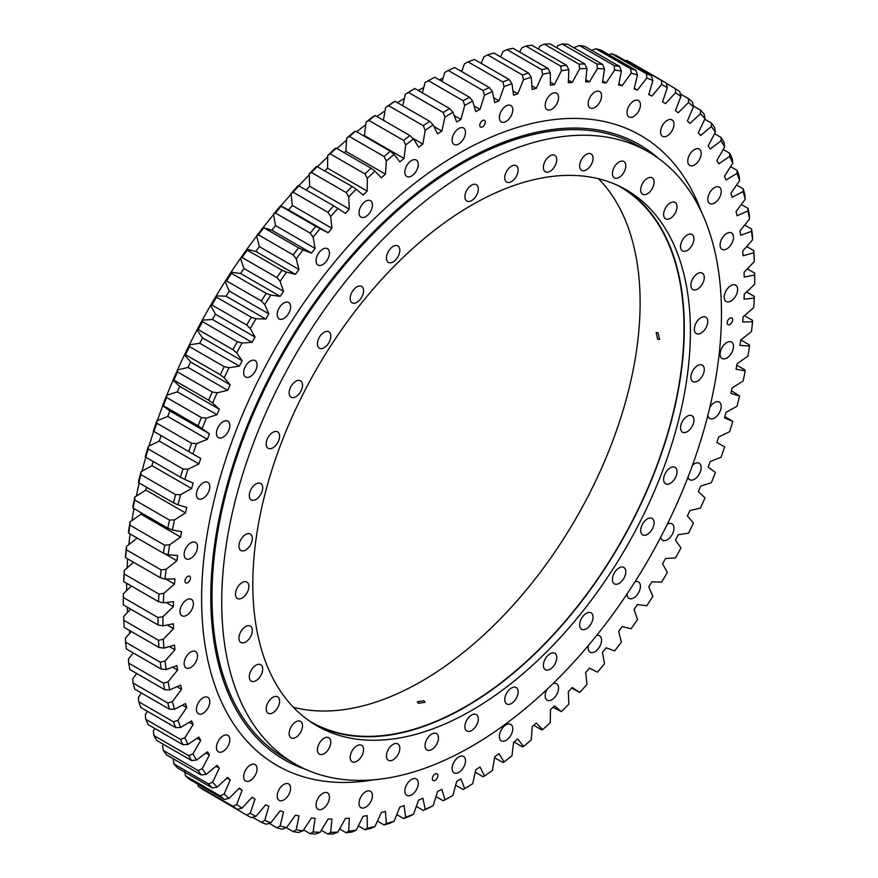 <?xml version="1.0" encoding="UTF-8"?>
<svg xmlns="http://www.w3.org/2000/svg" width="878" height="878" viewBox="0 0 878 878"><rect width="100%" height="100%" fill="white"/><g stroke="black" fill="none" stroke-linecap="round" stroke-linejoin="round"><path stroke-width="1.32" d="M482.527 126.893A3.874 2.239 120 0 0 485.062 123.469A3.874 2.239 120 0 0 484.458 120.363A3.874 2.239 120 0 0 482.527 120.549A3.874 2.239 120 0 0 479.992 123.974A3.874 2.239 120 0 0 480.584 127.08A3.874 2.239 120 0 0 482.527 126.893M729.892 324.476A3.874 2.239 120 0 0 732.428 321.063A3.874 2.239 120 0 0 731.835 317.957A3.874 2.239 120 0 0 729.892 318.143A3.874 2.239 120 0 0 727.357 321.567A3.874 2.239 120 0 0 727.95 324.673A3.874 2.239 120 0 0 729.892 324.476M435.093 780.322A3.874 2.239 120 0 0 437.628 776.898A3.874 2.239 120 0 0 437.024 773.792A3.874 2.239 120 0 0 435.093 773.979A3.874 2.239 120 0 0 432.558 777.403A3.874 2.239 120 0 0 433.15 780.509A3.874 2.239 120 0 0 435.093 780.322M187.727 582.729A3.874 2.239 120 0 0 190.263 579.304A3.874 2.239 120 0 0 189.659 576.198A3.874 2.239 120 0 0 187.727 576.396A3.874 2.239 120 0 0 185.192 579.809A3.874 2.239 120 0 0 185.785 582.915A3.874 2.239 120 0 0 187.727 582.729M454.222 115.633L460.95 119.507A403.792 233.131 120 0 0 458.81 120.736A403.792 233.131 120 0 0 456.67 121.976L452.916 112.241A418.444 241.593 120 0 0 444.926 117.158L443.203 112.483A421.901 243.579 -60 0 1 449.602 108.543L414.855 88.491A421.901 243.579 120 0 0 408.468 92.431L443.203 112.483M129.768 633.214A401.641 231.891 -60 0 1 129.384 630.371M127.573 612.361A401.641 231.891 -60 0 1 127.233 607.148M126.673 590.565A401.641 231.891 -60 0 1 126.673 583.288M127.101 567.945A401.641 231.891 -60 0 1 127.639 558.858M128.857 544.579A401.641 231.891 -60 0 1 130.076 533.934M131.941 520.588A401.641 231.891 -60 0 1 133.939 508.625M136.353 496.07A401.641 231.891 -60 0 1 139.196 483.01M142.06 471.157A401.641 231.891 -60 0 1 145.792 457.208M149.073 445.969A401.641 231.891 -60 0 1 153.705 431.317M157.349 420.617A401.641 231.891 -60 0 1 162.77 405.713M166.842 395.232A401.641 231.891 -60 0 1 173.054 380.196M177.521 369.967A401.641 231.891 -60 0 1 256.65 236.028M263.488 227.139A401.641 231.891 -60 0 1 273.552 214.605M280.795 205.968A401.641 231.891 -60 0 1 291.09 194.214M298.849 185.741A401.641 231.891 -60 0 1 309.177 174.941M317.627 166.513A401.641 231.891 -60 0 1 327.703 156.899M336.932 148.514A401.641 231.891 -60 0 1 346.58 140.151M356.709 131.821A401.641 231.891 -60 0 1 365.72 124.775M376.892 116.522A401.641 231.891 -60 0 1 385.036 110.837M397.416 102.704A401.641 231.891 -60 0 1 404.418 98.38M411.552 176.017A9.482 5.477 120 0 0 417.752 167.654A9.482 5.477 120 0 0 416.293 160.059A9.482 5.477 120 0 0 411.552 160.531A9.482 5.477 120 0 0 405.362 168.883A9.482 5.477 120 0 0 406.81 176.478A9.482 5.477 120 0 0 411.552 176.017M365.742 216.647A9.482 5.477 120 0 0 371.932 208.284A9.482 5.477 120 0 0 370.472 200.689A9.482 5.477 120 0 0 365.742 201.161A9.482 5.477 120 0 0 359.541 209.513A9.482 5.477 120 0 0 361.001 217.107A9.482 5.477 120 0 0 365.742 216.647M322.753 264.607A9.482 5.477 120 0 0 328.943 256.255A9.482 5.477 120 0 0 327.483 248.661A9.482 5.477 120 0 0 322.753 249.132A9.482 5.477 120 0 0 316.552 257.484A9.482 5.477 120 0 0 318.012 265.079A9.482 5.477 120 0 0 322.753 264.607M283.89 318.462A9.482 5.477 120 0 0 290.091 310.099A9.482 5.477 120 0 0 288.632 302.504A9.482 5.477 120 0 0 283.89 302.976A9.482 5.477 120 0 0 277.7 311.328A9.482 5.477 120 0 0 279.149 318.923A9.482 5.477 120 0 0 283.89 318.462M250.351 376.552A9.482 5.477 120 0 0 256.541 368.2A9.482 5.477 120 0 0 255.092 360.606A9.482 5.477 120 0 0 250.351 361.067A9.482 5.477 120 0 0 244.161 369.429A9.482 5.477 120 0 0 245.61 377.024A9.482 5.477 120 0 0 250.351 376.552M223.144 437.123A9.482 5.477 120 0 0 229.334 428.771A9.482 5.477 120 0 0 227.885 421.177A9.482 5.477 120 0 0 223.144 421.649A9.482 5.477 120 0 0 216.954 430A9.482 5.477 120 0 0 218.402 437.595A9.482 5.477 120 0 0 223.144 437.123M203.103 498.342A9.482 5.477 120 0 0 209.293 489.99A9.482 5.477 120 0 0 207.834 482.384A9.482 5.477 120 0 0 203.103 482.856A9.482 5.477 120 0 0 196.902 491.208A9.482 5.477 120 0 0 198.362 498.814A9.482 5.477 120 0 0 203.103 498.342M190.822 558.331A9.482 5.477 120 0 0 197.012 549.979A9.482 5.477 120 0 0 195.564 542.385A9.482 5.477 120 0 0 190.822 542.845A9.482 5.477 120 0 0 184.632 551.208A9.482 5.477 120 0 0 186.081 558.803A9.482 5.477 120 0 0 190.822 558.331M186.685 615.28A9.482 5.477 120 0 0 192.886 606.928A9.482 5.477 120 0 0 191.426 599.334A9.482 5.477 120 0 0 186.685 599.806A9.482 5.477 120 0 0 180.495 608.158A9.482 5.477 120 0 0 181.944 615.752A9.482 5.477 120 0 0 186.685 615.28M190.822 667.456A9.482 5.477 120 0 0 197.012 659.104A9.482 5.477 120 0 0 195.564 651.509A9.482 5.477 120 0 0 190.822 651.981A9.482 5.477 120 0 0 184.632 660.333A9.482 5.477 120 0 0 186.081 667.928A9.482 5.477 120 0 0 190.822 667.456M203.103 713.276A9.482 5.477 120 0 0 209.293 704.924A9.482 5.477 120 0 0 207.834 697.33A9.482 5.477 120 0 0 203.103 697.79A9.482 5.477 120 0 0 196.902 706.153A9.482 5.477 120 0 0 198.362 713.748A9.482 5.477 120 0 0 203.103 713.276M223.144 751.348A9.482 5.477 120 0 0 229.334 742.986A9.482 5.477 120 0 0 227.885 735.391A9.482 5.477 120 0 0 223.144 735.863A9.482 5.477 120 0 0 216.954 744.215A9.482 5.477 120 0 0 218.402 751.809A9.482 5.477 120 0 0 223.144 751.348M250.351 780.498A9.482 5.477 120 0 0 256.541 772.146A9.482 5.477 120 0 0 255.092 764.551A9.482 5.477 120 0 0 250.351 765.023A9.482 5.477 120 0 0 244.161 773.375A9.482 5.477 120 0 0 245.61 780.97A9.482 5.477 120 0 0 250.351 780.498M283.89 799.869A9.482 5.477 120 0 0 290.091 791.517A9.482 5.477 120 0 0 288.632 783.911A9.482 5.477 120 0 0 283.89 784.383A9.482 5.477 120 0 0 277.7 792.735A9.482 5.477 120 0 0 279.149 800.341A9.482 5.477 120 0 0 283.89 799.869M322.753 808.847A9.482 5.477 120 0 0 328.943 800.495A9.482 5.477 120 0 0 327.483 792.9A9.482 5.477 120 0 0 322.753 793.372A9.482 5.477 120 0 0 316.552 801.724A9.482 5.477 120 0 0 318.012 809.318A9.482 5.477 120 0 0 322.753 808.847M365.742 807.178A9.482 5.477 120 0 0 371.932 798.826A9.482 5.477 120 0 0 370.472 791.232A9.482 5.477 120 0 0 365.742 791.693A9.482 5.477 120 0 0 359.541 800.056A9.482 5.477 120 0 0 361.001 807.65A9.482 5.477 120 0 0 365.742 807.178M411.552 794.897A9.482 5.477 120 0 0 417.752 786.545A9.482 5.477 120 0 0 416.293 778.951A9.482 5.477 120 0 0 411.552 779.423A9.482 5.477 120 0 0 405.362 787.775A9.482 5.477 120 0 0 406.81 795.369A9.482 5.477 120 0 0 411.552 794.897M458.81 772.399A9.482 5.477 120 0 0 465 764.036A9.482 5.477 120 0 0 463.551 756.441A9.482 5.477 120 0 0 458.81 756.913A9.482 5.477 120 0 0 452.609 765.265A9.482 5.477 120 0 0 454.069 772.86A9.482 5.477 120 0 0 458.81 772.399M506.057 740.341A9.482 5.477 120 0 0 512.258 731.989A9.482 5.477 120 0 0 510.798 724.383A9.482 5.477 120 0 0 506.057 724.855A9.482 5.477 120 0 0 499.867 733.207A9.482 5.477 120 0 0 501.316 740.812A9.482 5.477 120 0 0 506.057 740.341M547.115 689.274A9.482 5.477 120 0 0 547.137 700.183A9.482 5.477 120 0 0 551.878 699.711A9.482 5.477 120 0 0 558.068 691.359A9.482 5.477 120 0 0 556.619 683.764A9.482 5.477 120 0 0 552.888 683.732M588.469 645.385A9.482 5.477 120 0 0 590.126 652.211A9.482 5.477 120 0 0 594.867 651.739A9.482 5.477 120 0 0 601.057 643.387A9.482 5.477 120 0 0 599.608 635.793A9.482 5.477 120 0 0 596.568 635.529M627.013 594.033A9.482 5.477 120 0 0 628.977 598.368A9.482 5.477 120 0 0 633.718 597.896A9.482 5.477 120 0 0 639.919 589.544A9.482 5.477 120 0 0 638.46 581.938A9.482 5.477 120 0 0 634.97 581.829M660.673 537.303A9.482 5.477 120 0 0 662.517 540.266A9.482 5.477 120 0 0 667.258 539.805A9.482 5.477 120 0 0 673.459 531.442A9.482 5.477 120 0 0 671.999 523.848A9.482 5.477 120 0 0 667.269 524.32M687.99 477.204A9.482 5.477 120 0 0 689.724 479.695A9.482 5.477 120 0 0 694.465 479.223A9.482 5.477 120 0 0 700.666 470.871A9.482 5.477 120 0 0 699.206 463.277A9.482 5.477 120 0 0 694.465 463.749A9.482 5.477 120 0 0 692.468 465.252M707.887 415.272A9.482 5.477 120 0 0 709.775 418.488A9.482 5.477 120 0 0 714.516 418.016A9.482 5.477 120 0 0 720.706 409.664A9.482 5.477 120 0 0 719.258 402.058A9.482 5.477 120 0 0 714.516 402.53A9.482 5.477 120 0 0 709.797 407.502M726.797 358.015A9.482 5.477 120 0 0 732.987 349.663A9.482 5.477 120 0 0 731.528 342.069A9.482 5.477 120 0 0 726.797 342.541A9.482 5.477 120 0 0 720.597 350.893A9.482 5.477 120 0 0 722.056 358.487A9.482 5.477 120 0 0 726.797 358.015M730.924 301.066A9.482 5.477 120 0 0 737.125 292.714A9.482 5.477 120 0 0 735.665 285.12A9.482 5.477 120 0 0 730.924 285.591A9.482 5.477 120 0 0 724.734 293.943A9.482 5.477 120 0 0 726.183 301.538A9.482 5.477 120 0 0 730.924 301.066M726.797 248.891A9.482 5.477 120 0 0 732.987 240.539A9.482 5.477 120 0 0 731.528 232.944A9.482 5.477 120 0 0 726.797 233.416A9.482 5.477 120 0 0 720.597 241.768A9.482 5.477 120 0 0 722.056 249.363A9.482 5.477 120 0 0 726.797 248.891M714.516 203.07A9.482 5.477 120 0 0 720.706 194.718A9.482 5.477 120 0 0 719.258 187.124A9.482 5.477 120 0 0 714.516 187.596A9.482 5.477 120 0 0 708.326 195.948A9.482 5.477 120 0 0 709.775 203.542A9.482 5.477 120 0 0 714.516 203.07M694.465 165.009A9.482 5.477 120 0 0 700.666 156.657A9.482 5.477 120 0 0 699.206 149.062A9.482 5.477 120 0 0 694.465 149.523A9.482 5.477 120 0 0 688.275 157.886A9.482 5.477 120 0 0 689.724 165.481A9.482 5.477 120 0 0 694.465 165.009M667.258 135.849A9.482 5.477 120 0 0 673.459 127.497A9.482 5.477 120 0 0 671.999 119.902A9.482 5.477 120 0 0 667.258 120.374A9.482 5.477 120 0 0 661.068 128.726A9.482 5.477 120 0 0 662.517 136.32A9.482 5.477 120 0 0 667.258 135.849M633.718 116.489A9.482 5.477 120 0 0 639.919 108.126A9.482 5.477 120 0 0 638.46 100.531A9.482 5.477 120 0 0 633.718 101.003A9.482 5.477 120 0 0 627.529 109.355A9.482 5.477 120 0 0 628.977 116.961A9.482 5.477 120 0 0 633.718 116.489M594.867 107.5A9.482 5.477 120 0 0 601.057 99.148A9.482 5.477 120 0 0 599.608 91.553A9.482 5.477 120 0 0 594.867 92.025A9.482 5.477 120 0 0 588.677 100.377A9.482 5.477 120 0 0 590.126 107.972A9.482 5.477 120 0 0 594.867 107.5M551.878 109.179A9.482 5.477 120 0 0 558.068 100.816A9.482 5.477 120 0 0 556.619 93.222A9.482 5.477 120 0 0 551.878 93.694A9.482 5.477 120 0 0 545.688 102.046A9.482 5.477 120 0 0 547.137 109.64A9.482 5.477 120 0 0 551.878 109.179M506.057 121.449A9.482 5.477 120 0 0 512.258 113.097A9.482 5.477 120 0 0 510.798 105.503A9.482 5.477 120 0 0 506.057 105.964A9.482 5.477 120 0 0 499.867 114.327A9.482 5.477 120 0 0 501.316 121.921A9.482 5.477 120 0 0 506.057 121.449M458.81 143.959A9.482 5.477 120 0 0 465 135.607A9.482 5.477 120 0 0 463.551 128.012A9.482 5.477 120 0 0 458.81 128.473A9.482 5.477 120 0 0 452.609 136.836A9.482 5.477 120 0 0 454.069 144.431A9.482 5.477 120 0 0 458.81 143.959M123.776 620.263L158.512 640.314A421.901 243.579 -60 0 0 158.94 647.437L124.204 627.386A421.901 243.579 120 0 1 123.776 620.263L123.721 616.367L130.668 609.134M123.326 597.501A421.901 243.579 120 0 0 123.304 601.21A421.901 243.579 120 0 0 123.326 604.887L158.062 624.949A421.901 243.579 -60 0 1 158.062 617.563L123.326 597.501L123.337 593.758L131.426 586.032M124.204 574.003A421.901 243.579 120 0 0 123.776 581.62L158.512 601.671A421.901 243.579 -60 0 1 158.94 594.055L124.204 574.003L124.259 570.415L133.588 562.293M126.41 549.847A421.901 243.579 120 0 0 125.554 557.662L160.301 577.713A421.901 243.579 -60 0 1 161.146 569.899L126.41 549.847L126.509 546.434L137.155 538.027M129.933 525.154A421.901 243.579 120 0 0 128.66 533.122L163.407 553.184A421.901 243.579 -60 0 1 164.68 545.205L129.933 525.154L130.054 521.927L140.952 514.179A403.792 233.131 -60 0 1 141.204 512.818M134.762 500.021A421.901 243.579 120 0 0 133.072 508.121L167.819 528.183A421.901 243.579 -60 0 1 169.509 520.083L134.762 500.021L134.905 496.992L145.858 490.056A403.792 233.131 -60 0 1 146.505 487.235M140.875 474.581A421.901 243.579 120 0 0 138.779 482.768L173.515 502.831A421.901 243.579 -60 0 1 175.611 494.643L140.875 474.581L141.018 471.749L151.982 465.647A403.792 233.131 -60 0 1 153.145 461.455M148.239 448.943A421.901 243.579 120 0 0 145.748 457.186L180.484 477.237A421.901 243.579 -60 0 1 182.975 468.995L148.239 448.943L148.371 446.298L159.302 441.074A403.792 233.131 -60 0 1 161.091 435.587M156.833 423.207A421.901 243.579 120 0 0 153.946 431.46L188.682 451.522A421.901 243.579 -60 0 1 191.569 443.258L156.833 423.207L156.932 420.781L167.775 416.435A403.792 233.131 -60 0 1 169.838 410.926L209.447 433.798L198.077 425.786A421.901 243.579 -60 0 1 201.336 417.555L166.601 397.493A421.901 243.579 120 0 0 163.341 405.735L198.077 425.786M177.499 371.932A421.901 243.579 120 0 0 173.888 380.108L208.624 400.159A421.901 243.579 -60 0 1 212.246 391.983L177.499 371.932L177.532 369.934L188.057 367.432A403.792 233.131 -60 0 1 190.603 361.988L230.212 384.86L224.142 377.814L220.279 374.752A421.901 243.579 -60 0 1 224.241 366.675L189.505 346.612A421.901 243.579 120 0 0 185.532 354.701L220.279 374.752M226.59 280.916A421.901 243.579 120 0 1 231.474 273.321L266.221 293.384A421.901 243.579 -60 0 0 261.326 300.967L226.59 280.916L225.119 281.706A418.444 241.593 -60 0 1 231.232 272.213L240.561 273.486A403.792 233.131 -60 0 1 243.919 268.481L283.539 291.353L280.093 281.322L276.844 277.558A421.901 243.579 -60 0 1 281.992 270.194L247.256 250.142A421.901 243.579 120 0 0 242.108 257.495L276.844 277.558M202.533 321.666A421.901 243.579 120 0 0 198.241 329.623L232.977 349.685A421.901 243.579 -60 0 1 237.269 341.729L202.533 321.666L202.445 320.119L212.465 319.493A403.792 233.131 -60 0 1 215.439 314.225L255.059 337.097L250.252 328.482L246.685 325.047A421.901 243.579 -60 0 1 251.284 317.254L216.548 297.203A421.901 243.579 120 0 0 211.949 304.995L246.685 325.047M263.817 227.753A421.901 243.579 120 0 0 258.417 234.843L293.153 254.905A421.901 243.579 -60 0 1 298.553 247.815L263.817 227.753L271.851 230.223A403.792 233.131 -60 0 1 275.527 225.58L315.136 248.452L313.117 237.17L310.197 233.12A421.901 243.579 -60 0 1 315.817 226.326L281.07 206.275A421.901 243.579 120 0 0 275.462 213.058L310.197 233.12M298.959 185.785A421.901 243.579 120 0 0 293.164 192.238L327.9 212.3A421.901 243.579 -60 0 1 333.706 205.836L298.279 185.532A418.444 241.593 -60 0 0 291.024 193.61L292.33 205.441L331.939 228.313L330.644 216.482L327.9 212.3M317.397 166.381A421.901 243.579 120 0 0 311.427 172.483L346.173 192.534A421.901 243.579 -60 0 1 352.144 186.432L316.585 166.337A418.444 241.593 -60 0 0 309.133 173.965L309.693 186.29L349.312 209.162L348.742 196.837L346.173 192.534M336.307 148.152A421.901 243.579 120 0 0 330.194 153.859L364.93 173.921A421.901 243.579 -60 0 1 371.043 168.203L336.307 148.152L335.352 148.305A418.444 241.593 -60 0 0 327.714 155.45L327.56 168.214L367.169 191.086L367.333 178.322L364.93 173.921M355.59 131.173A421.901 243.579 120 0 0 349.367 136.474L384.103 156.536A421.901 243.579 -60 0 1 390.326 151.225L355.59 131.173L354.492 131.524A418.444 241.593 -60 0 0 346.722 138.153L345.822 151.301L385.431 174.162L386.331 161.025L384.103 156.536M375.169 115.523A421.901 243.579 120 0 0 368.859 120.396L403.595 140.447A421.901 243.579 -60 0 1 409.905 135.574L375.169 115.523L373.929 116.061A418.444 241.593 -60 0 0 366.038 122.152L364.414 135.618L404.034 158.479L405.658 145.013L403.595 140.447M455.649 785.184L463.145 789.509L464.692 788.631A418.444 241.593 120 0 0 472.693 783.703L475.744 769.776A403.792 233.131 120 0 0 480.014 766.988L484.447 776.009A418.444 241.593 120 0 0 492.404 770.5L494.742 756.77A403.792 233.131 120 0 0 498.978 753.664L504.071 761.939A418.444 241.593 120 0 0 511.962 755.848L513.586 742.382A403.792 233.131 120 0 0 517.779 738.98L523.507 746.476A418.444 241.593 120 0 0 531.278 739.847L532.178 726.699A403.792 233.131 120 0 0 536.304 723.022L542.648 729.695A418.444 241.593 120 0 0 550.286 722.55L550.44 709.786A403.792 233.131 120 0 0 554.479 705.835L561.415 711.663A418.444 241.593 120 0 0 568.867 704.035L568.307 691.71A403.792 233.131 120 0 0 572.236 687.507L579.721 692.468A418.444 241.593 120 0 0 586.976 684.39L585.67 672.559A403.792 233.131 120 0 0 589.489 668.125L597.49 672.186A418.444 241.593 120 0 0 604.503 663.702L602.473 652.42A403.792 233.131 120 0 0 606.149 647.777L614.633 650.916A418.444 241.593 120 0 0 621.372 642.048L618.628 631.37A403.792 233.131 120 0 0 622.162 626.541L631.084 628.747A418.444 241.593 120 0 0 637.527 619.55L634.081 609.519A403.792 233.131 120 0 0 637.439 604.514L646.768 605.787A418.444 241.593 120 0 0 652.881 596.294L648.743 586.954A403.792 233.131 120 0 0 651.915 581.807L661.617 582.125A418.444 241.593 120 0 0 667.357 572.39L662.561 563.775A403.792 233.131 120 0 0 665.535 558.507L675.555 557.881A418.444 241.593 120 0 0 680.911 547.938L675.467 540.091A403.792 233.131 120 0 0 678.222 534.724L688.517 533.165A418.444 241.593 120 0 0 693.477 523.058L687.397 516.012A403.792 233.131 120 0 0 689.943 510.568L700.468 508.066A418.444 241.593 120 0 0 704.99 497.848L698.317 491.636A403.792 233.131 120 0 0 700.622 486.149L711.334 482.713A418.444 241.593 120 0 0 715.405 472.419L708.162 467.074A403.792 233.131 120 0 0 710.225 461.565L721.068 457.219A418.444 241.593 120 0 0 724.668 446.902L716.909 442.413M209.447 433.798A403.792 233.131 120 0 0 207.395 439.307L196.551 443.653A418.444 241.593 120 0 0 192.94 453.97L200.711 458.426A403.792 233.131 120 0 0 198.911 463.946L187.98 469.17A418.444 241.593 120 0 0 184.863 479.476L193.138 483.021A403.792 233.131 120 0 0 191.602 488.519L180.627 494.61A418.444 241.593 120 0 0 178.004 504.85L186.74 507.473A403.792 233.131 120 0 0 185.477 512.917L174.513 519.864A418.444 241.593 120 0 0 172.406 529.983L181.559 531.673A403.792 233.131 120 0 0 180.572 537.051L169.673 544.799A418.444 241.593 120 0 0 168.082 554.764L177.619 555.511A403.792 233.131 120 0 0 176.906 560.79L166.118 569.306A418.444 241.593 120 0 0 165.053 579.074L174.931 578.865A403.792 233.131 120 0 0 174.502 584.035L163.879 593.287A418.444 241.593 120 0 0 163.341 602.813L173.515 601.66A403.792 233.131 120 0 0 173.372 606.676L162.946 616.63A418.444 241.593 120 0 0 162.946 625.86L173.372 623.775A403.792 233.131 120 0 0 173.515 628.626L163.341 639.239A418.444 241.593 120 0 0 163.879 648.14L174.502 645.121A403.792 233.131 120 0 0 174.931 649.786L165.053 660.991A418.444 241.593 120 0 0 166.118 669.53L176.906 665.59A403.792 233.131 120 0 0 177.619 670.046L168.082 681.811A418.444 241.593 120 0 0 169.673 689.943L180.572 685.103A403.792 233.131 120 0 0 181.559 689.329L172.406 701.599A418.444 241.593 120 0 0 174.513 709.281L185.477 703.563A403.792 233.131 120 0 0 186.74 707.547L178.004 720.256A418.444 241.593 120 0 0 180.627 727.467L191.602 720.893A403.792 233.131 120 0 0 193.138 724.613L184.863 737.718A418.444 241.593 120 0 0 187.98 744.412L198.911 737.026A403.792 233.131 120 0 0 200.711 740.461L192.94 753.895A418.444 241.593 120 0 0 196.551 760.052L207.395 751.864A403.792 233.131 120 0 0 209.447 755.014L202.214 768.711A418.444 241.593 120 0 0 206.286 774.297L216.998 765.364A403.792 233.131 120 0 0 219.291 768.195L212.63 782.111A418.444 241.593 120 0 0 217.151 787.105L227.676 777.458A403.792 233.131 120 0 0 230.212 779.971L224.142 794.019A418.444 241.593 120 0 0 229.092 798.409L239.387 788.093A403.792 233.131 120 0 0 242.152 790.266L236.698 804.402A418.444 241.593 120 0 0 242.065 808.155L252.085 797.213A403.792 233.131 120 0 0 255.059 799.046L250.252 813.204A418.444 241.593 120 0 0 256.003 816.31L265.705 804.786A403.792 233.131 120 0 0 268.866 806.267L264.739 820.392A418.444 241.593 120 0 0 270.841 822.829L280.181 810.778A403.792 233.131 120 0 0 283.539 811.898L280.093 825.913A418.444 241.593 120 0 0 286.524 827.68L295.458 815.157A403.792 233.131 120 0 0 298.981 815.914L296.237 829.765A418.444 241.593 120 0 0 302.976 830.84L311.46 817.912A403.792 233.131 120 0 0 315.136 818.307L313.117 831.927A418.444 241.593 120 0 0 320.13 832.311L328.131 819.02A403.792 233.131 120 0 0 331.939 819.053L330.644 832.377A418.444 241.593 120 0 0 337.898 832.081L345.372 818.494A403.792 233.131 120 0 0 349.312 818.142L348.742 831.126A418.444 241.593 120 0 0 356.205 830.138L363.13 816.31A403.792 233.131 120 0 0 367.169 815.596L367.333 828.173A418.444 241.593 120 0 0 374.972 826.505L381.315 812.501A403.792 233.131 120 0 0 385.431 811.426L386.331 823.531A418.444 241.593 120 0 0 394.112 821.182L399.841 807.069A403.792 233.131 120 0 0 404.034 805.642L405.658 817.231A418.444 241.593 120 0 0 413.538 814.213L418.63 800.056A403.792 233.131 120 0 0 422.867 798.267L425.215 809.286A418.444 241.593 120 0 0 433.172 805.62L437.606 791.462A403.792 233.131 120 0 0 441.864 789.333L444.926 799.737A418.444 241.593 120 0 0 452.916 795.435L449.602 797.323A421.901 243.579 -60 0 1 443.203 800.769L435.993 796.609M433.172 805.62L429.693 807.53A421.901 243.579 -60 0 1 423.328 810.46L416.337 806.432M413.538 814.213L409.905 816.123A421.901 243.579 -60 0 1 403.595 818.537L396.779 814.608M394.112 821.182L390.326 823.092A421.901 243.579 -60 0 1 384.103 824.969L377.408 821.106M374.972 826.505L371.043 828.382A421.901 243.579 -60 0 1 364.93 829.721L358.323 825.902M356.205 830.138L352.144 831.971A421.901 243.579 -60 0 1 346.173 832.761L339.599 828.975M337.898 832.081L333.706 833.859A421.901 243.579 -60 0 1 327.9 834.1L321.337 830.314M320.13 832.311L315.817 834.023A421.901 243.579 -60 0 1 310.197 833.716L303.601 829.897M252.59 817.242L261.326 822.291A421.901 243.579 -60 0 0 266.221 824.244L270.841 822.829M269.14 823.345L276.844 827.8A421.901 243.579 -60 0 0 281.992 829.205L286.524 827.68M302.976 830.84L298.553 832.476A421.901 243.579 -60 0 1 293.153 831.609L286.415 827.713M198.241 786.26L232.977 806.322A421.901 243.579 -60 0 0 237.269 809.318L202.533 789.267A421.901 243.579 120 0 1 198.241 786.26L197.715 784.109M256.003 816.31L251.284 817.605A421.901 243.579 -60 0 1 246.685 815.124L211.828 794.623M185.532 775.856A421.901 243.579 120 0 0 189.505 779.368L224.241 799.419A421.901 243.579 -60 0 1 220.279 795.918L185.532 775.856L184.523 771.158M173.888 763.904A421.901 243.579 120 0 0 177.499 767.91L212.246 787.961A421.901 243.579 -60 0 1 208.624 783.966L173.888 763.904L173.24 758.768M163.341 750.46A421.901 243.579 120 0 0 166.601 754.937L201.336 774.989A421.901 243.579 -60 0 1 198.077 770.522L163.341 750.46L162.595 745.839L163.407 744.303M153.946 735.577A421.901 243.579 120 0 0 156.833 740.505L191.569 760.557A421.901 243.579 -60 0 1 188.682 755.64L153.946 735.577L153.332 731.023L154.802 728.477M145.748 719.323A421.901 243.579 120 0 0 148.239 724.69L182.975 744.742A421.901 243.579 -60 0 1 180.484 739.386L145.748 719.323L145.243 714.846L147.46 711.345M138.779 701.774A421.901 243.579 120 0 0 140.875 707.547L175.611 727.599A421.901 243.579 -60 0 1 173.515 721.837L138.779 701.774L138.395 697.384L141.413 692.994M133.072 683.007A421.901 243.579 120 0 0 134.762 689.153L169.509 709.215A421.901 243.579 -60 0 1 167.819 703.069L133.072 683.007L132.787 678.727L136.683 673.503M128.66 663.11A421.901 243.579 120 0 0 129.933 669.607L164.68 689.669A421.901 243.579 -60 0 1 163.407 683.161L128.66 663.11L128.462 658.939L133.302 652.969M125.554 642.158A421.901 243.579 120 0 0 126.41 648.985L161.146 669.047A421.901 243.579 -60 0 1 160.301 662.221L125.554 642.158L125.444 638.119L131.294 631.48M747.332 268.866L754.674 273.113A421.901 243.579 -60 0 1 754.696 276.789L754.696 279.61A418.444 241.593 120 0 0 754.663 275.001L754.674 273.113M746.574 291.968L754.224 296.38L754.279 298.059A418.444 241.593 120 0 1 753.741 307.585L743.106 316.837A403.792 233.131 120 0 1 742.678 321.996L752.556 321.798L752.446 320.338L744.412 315.707M740.845 339.973L749.34 344.878L749.538 346.108A418.444 241.593 120 0 1 747.946 356.073L737.048 363.821A403.792 233.131 120 0 1 736.049 369.199L745.213 370.889L744.928 369.879L736.796 365.182M731.495 390.765L739.605 396.022A418.444 241.593 120 0 1 736.982 406.251L726.018 412.353A403.792 233.131 120 0 1 724.482 417.851L732.757 421.396L724.855 416.545M571.765 688.023L579.721 692.468M553.041 707.262L561.415 711.663M533.78 725.283L541.693 729.848L542.648 729.695M514.058 742.009L522.41 746.827L523.507 746.476M494.577 757.714L502.831 762.477L504.071 761.939M475.217 772.201L483.043 776.723L484.447 776.009M428.398 80.677A421.901 243.579 120 0 1 434.797 77.231L469.532 97.282A421.901 243.579 -60 0 0 463.145 100.729L428.398 80.677L425.084 82.565L422.351 92.816M454.672 67.54A421.901 243.579 120 0 0 448.307 70.47L483.043 90.533A421.901 243.579 -60 0 1 489.408 87.591L454.672 67.54M474.405 59.463A421.901 243.579 120 0 0 468.095 61.877L502.831 81.928A421.901 243.579 -60 0 1 509.141 79.514L474.405 59.463M493.897 53.031A421.901 243.579 120 0 0 487.674 54.908L522.41 74.97A421.901 243.579 -60 0 1 528.633 73.083L493.897 53.031M513.07 48.279A421.901 243.579 120 0 0 506.957 49.618L541.693 69.68A421.901 243.579 -60 0 1 547.806 68.341L513.07 48.279M531.827 45.239A421.901 243.579 120 0 0 525.856 46.029L560.603 66.08A421.901 243.579 -60 0 1 566.573 65.29L531.827 45.239M550.1 43.9A421.901 243.579 120 0 0 544.294 44.141L579.041 64.193A421.901 243.579 -60 0 1 584.836 63.951L550.1 43.9M567.803 44.284A421.901 243.579 120 0 0 562.183 43.977L596.93 64.028A421.901 243.579 -60 0 1 602.538 64.346L567.803 44.284M584.847 46.391A421.901 243.579 120 0 0 579.447 45.524L614.183 65.587A421.901 243.579 -60 0 1 619.583 66.443L584.847 46.391M626.716 60.395A421.901 243.579 120 0 1 631.315 62.876L666.051 82.938A421.901 243.579 -60 0 0 661.452 80.447L626.716 60.395L625.41 60.758M601.156 50.2A421.901 243.579 120 0 0 596.008 48.795L630.744 68.846A421.901 243.579 -60 0 1 635.891 70.262L601.156 50.2M616.674 55.709A421.901 243.579 120 0 0 611.779 53.756L646.526 73.818A421.901 243.579 -60 0 1 651.41 75.76L616.674 55.709M666.172 83.377L675.467 88.733A421.901 243.579 -60 0 1 679.759 91.74L680.911 96.47A418.444 241.593 120 0 0 675.555 92.717L675.467 88.733M680.285 93.891L688.495 98.632A421.901 243.579 -60 0 1 692.468 102.144L693.477 106.853A418.444 241.593 120 0 0 688.517 102.463L688.495 98.632M693.28 105.92L700.501 110.09A421.901 243.579 -60 0 1 704.112 114.096L704.99 118.76A418.444 241.593 120 0 0 700.468 113.767L700.501 110.09M704.76 119.232L711.399 123.063A421.901 243.579 -60 0 1 714.659 127.54L715.405 132.161A418.444 241.593 120 0 0 711.334 126.575L711.399 123.063M714.593 133.697L721.167 137.495A421.901 243.579 -60 0 1 724.054 142.423L724.668 146.977A418.444 241.593 120 0 0 721.068 140.82L721.167 137.495M723.198 149.523L729.761 153.31A421.901 243.579 -60 0 1 732.252 158.677L732.757 163.154A418.444 241.593 120 0 0 729.629 156.46L729.761 153.31M730.54 166.655L737.125 170.453A421.901 243.579 -60 0 1 739.221 176.226L739.605 180.616A418.444 241.593 120 0 0 736.982 173.405L737.125 170.453M736.587 185.006L743.238 188.847A421.901 243.579 -60 0 1 744.928 194.993L745.213 199.273A418.444 241.593 120 0 0 743.095 191.591L743.238 188.847M741.317 204.497L748.067 208.393A421.901 243.579 -60 0 1 749.34 214.891L749.538 219.061A418.444 241.593 120 0 0 747.946 210.929L748.067 208.393M744.698 225.031L751.59 229.015A421.901 243.579 -60 0 1 752.446 235.842L752.556 239.881A418.444 241.593 120 0 0 751.491 231.342L751.59 229.015M746.706 246.52L753.796 250.614A421.901 243.579 -60 0 1 754.224 257.737L754.279 261.633A418.444 241.593 120 0 0 753.741 252.732L753.796 250.614M163.341 639.239L158.512 640.314M163.879 648.14L158.94 647.437M162.946 625.86L158.062 624.949M162.946 616.63L158.062 617.563M163.341 602.813L158.512 601.671M163.879 593.287L158.94 594.055M165.053 579.074L160.301 577.713M166.118 569.306L161.146 569.899M168.082 554.764L163.407 553.184M169.673 544.799L164.68 545.205M172.406 529.983L167.819 528.183M174.513 519.864L169.509 520.083M178.004 504.85L173.515 502.831M180.627 494.61L175.611 494.643M184.863 479.476L180.484 477.237M187.98 469.17L182.975 468.995M192.94 453.97L188.682 451.522M196.551 443.653L191.569 443.258M166.601 397.493L166.666 395.287L177.378 391.851A403.792 233.131 -60 0 1 179.683 386.364L219.291 409.236A403.792 233.131 120 0 0 216.998 414.723L206.286 418.158A418.444 241.593 120 0 0 202.214 428.453M206.286 418.158L201.336 417.555M230.212 384.86A403.792 233.131 120 0 0 227.676 390.304L217.151 392.806A418.444 241.593 120 0 0 212.63 403.024L208.624 400.159M217.151 392.806L212.246 391.983M189.505 346.612L189.483 344.834L199.778 343.276A403.792 233.131 -60 0 1 202.533 337.909L242.152 360.781A403.792 233.131 120 0 0 239.387 366.148L229.092 367.706A418.444 241.593 120 0 0 224.142 377.814M229.092 367.706L224.241 366.675M283.539 291.353A403.792 233.131 120 0 0 280.181 296.358L270.841 295.085A418.444 241.593 120 0 0 264.739 304.567L261.326 300.967M270.841 295.085L266.221 293.384M255.059 337.097A403.792 233.131 120 0 0 252.085 342.365L242.065 342.991A418.444 241.593 120 0 0 236.698 352.934L232.977 349.685M242.065 342.991L237.269 341.729M216.548 297.203L216.383 295.875L226.085 296.193A403.792 233.131 -60 0 1 229.257 291.046L268.866 313.918A403.792 233.131 120 0 0 265.705 319.065L256.003 318.747A418.444 241.593 120 0 0 250.252 328.482M256.003 318.747L251.284 317.254M247.256 250.142L246.916 249.253L255.838 251.459A403.792 233.131 -60 0 1 259.372 246.63L298.981 269.502A403.792 233.131 120 0 0 295.458 274.331L286.524 272.125A418.444 241.593 120 0 0 280.093 281.322M286.524 272.125L281.992 270.194M315.136 248.452A403.792 233.131 120 0 0 311.46 253.094L302.976 249.956A418.444 241.593 120 0 0 296.237 258.812L293.153 254.905M302.976 249.956L298.553 247.815M331.939 228.313A403.792 233.131 120 0 0 328.131 232.736L320.13 228.686A418.444 241.593 120 0 0 313.117 237.17M320.13 228.686L315.817 226.326M349.312 209.162A403.792 233.131 120 0 0 345.372 213.354L337.898 208.404A418.444 241.593 120 0 0 330.644 216.482M337.898 208.404L333.706 205.836M367.169 191.086A403.792 233.131 120 0 0 363.13 195.037L356.205 189.209A418.444 241.593 120 0 0 348.742 196.837M356.205 189.209L352.144 186.432M385.431 174.162A403.792 233.131 120 0 0 381.315 177.85L374.972 171.177A418.444 241.593 120 0 0 367.333 178.322M374.972 171.177L371.043 168.203M404.034 158.479A403.792 233.131 120 0 0 399.841 161.892L394.112 154.396A418.444 241.593 120 0 0 386.331 161.025M394.112 154.396L390.326 151.225M412.923 138.362L422.867 144.102A403.792 233.131 120 0 0 418.63 147.208L413.538 138.933A418.444 241.593 120 0 0 405.658 145.013M413.538 138.933L409.905 135.574M444.926 799.737L443.203 800.769M425.215 809.286L423.328 810.46M405.658 817.231L403.595 818.537M386.331 823.531L384.103 824.969M367.333 828.173L364.93 829.721M348.742 831.126L346.173 832.761M330.644 832.377L327.9 834.1M313.117 831.927L310.197 833.716M264.739 820.392L261.326 822.291M280.093 825.913L276.844 827.8M296.237 829.765L293.153 831.609M236.698 804.402L232.977 806.322M242.065 808.155L237.269 809.318M250.252 813.204L246.685 815.124M229.092 798.409L224.241 799.419M224.142 794.019L220.279 795.918M217.151 787.105L212.246 787.961M212.63 782.111L208.624 783.966M206.286 774.297L201.336 774.989M202.214 768.711L198.077 770.522M196.551 760.052L191.569 760.557M192.94 753.895L188.682 755.64M187.98 744.412L182.975 744.742M184.863 737.718L180.484 739.386M180.627 727.467L175.611 727.599M178.004 720.256L173.515 721.837M174.513 709.281L169.509 709.215M172.406 701.599L167.819 703.069M169.673 689.943L164.68 689.669M168.082 681.811L163.407 683.161M166.118 669.53L161.146 669.047M165.053 660.991L160.301 662.221M754.279 298.059L744.094 299.211A403.792 233.131 120 0 0 744.237 294.196L754.663 284.242A418.444 241.593 120 0 0 754.696 279.61M749.538 346.108L739.989 345.361A403.792 233.131 120 0 0 740.703 340.082L751.491 331.566A418.444 241.593 120 0 0 752.556 321.798M739.605 396.022L730.869 393.399A403.792 233.131 120 0 0 732.142 387.944L743.095 381.008A418.444 241.593 120 0 0 745.213 370.889M724.668 446.902L716.898 442.446A403.792 233.131 120 0 0 718.698 436.926L729.629 431.702A418.444 241.593 120 0 0 732.757 421.396M474.12 106.008L480.014 109.399A403.792 233.131 120 0 0 475.744 111.539L472.693 101.135A418.444 241.593 120 0 0 464.692 105.437L463.145 100.729M472.693 101.135L469.532 97.282M493.721 97.776L498.978 100.816A403.792 233.131 120 0 0 494.742 102.605L492.404 91.586A418.444 241.593 120 0 0 484.447 95.252L483.043 90.533M492.404 91.586L489.408 87.591M512.993 91.038L517.779 93.803A403.792 233.131 120 0 0 513.586 95.23L511.962 83.64A418.444 241.593 120 0 0 504.071 86.659L502.831 81.928M511.962 83.64L509.141 79.514M531.914 85.835L536.304 88.371A403.792 233.131 120 0 0 532.178 89.446L531.278 77.341A418.444 241.593 120 0 0 523.507 79.689L522.41 74.97M531.278 77.341L528.633 73.083M550.407 82.203L554.479 84.562A403.792 233.131 120 0 0 550.44 85.276L550.286 72.698A418.444 241.593 120 0 0 542.648 74.367L541.693 69.68M550.286 72.698L547.806 68.341M568.417 80.172L572.236 82.378A403.792 233.131 120 0 0 568.307 82.73L568.878 69.746A418.444 241.593 120 0 0 561.415 70.734L560.603 66.08M568.878 69.746L566.573 65.29M585.867 79.755L589.489 81.852A403.792 233.131 120 0 0 585.67 81.819L586.976 68.495A418.444 241.593 120 0 0 579.721 68.791L579.041 64.193M586.976 68.495L584.836 63.951M602.714 80.974L606.149 82.96A403.792 233.131 120 0 0 602.473 82.565L604.503 68.945A418.444 241.593 120 0 0 597.49 68.561L596.93 64.028M604.503 68.945L602.538 64.346M618.858 83.805L622.162 85.715A403.792 233.131 120 0 0 618.639 84.957L621.372 71.107A418.444 241.593 120 0 0 614.633 70.031L614.183 65.587M621.372 71.107L619.583 66.443M675.555 92.717L665.535 103.659A403.792 233.131 120 0 0 662.561 101.826L667.357 87.668A418.444 241.593 120 0 0 661.617 84.562L661.452 80.447M667.357 87.668L666.051 82.938M634.256 88.261L637.439 90.094A403.792 233.131 120 0 0 634.081 88.974L637.527 74.959A418.444 241.593 120 0 0 631.084 73.192L630.744 68.846M637.527 74.959L635.891 70.262M648.831 94.308L651.915 96.086A403.792 233.131 120 0 0 648.743 94.605L652.881 80.48A418.444 241.593 120 0 0 646.768 78.043L646.526 73.818M652.881 80.48L651.41 75.76M123.304 601.21L123.304 598.39A418.444 241.593 -60 0 1 123.337 593.758M123.776 581.62L123.721 579.941A418.444 241.593 -60 0 1 124.259 570.415M125.554 557.662L125.444 556.202A418.444 241.593 -60 0 1 126.509 546.434M128.66 533.122L128.462 531.892A418.444 241.593 -60 0 1 130.054 521.927M133.072 508.121L132.787 507.111A418.444 241.593 -60 0 1 134.905 496.992M138.779 482.768L138.395 481.978A418.444 241.593 -60 0 1 141.018 471.749M145.748 457.186L145.243 456.604A418.444 241.593 -60 0 1 148.371 446.298M153.946 431.46L153.332 431.098A418.444 241.593 -60 0 1 156.932 420.781M163.341 405.735L162.595 405.581A418.444 241.593 -60 0 1 166.666 395.287M173.888 380.108L173.01 380.152A418.444 241.593 -60 0 1 177.532 369.934M185.532 354.701L184.523 354.942A418.444 241.593 -60 0 1 189.483 344.834M231.474 273.321L231.232 272.213M198.241 329.623L197.089 330.062A418.444 241.593 -60 0 1 202.445 320.119M211.949 304.995L210.643 305.61A418.444 241.593 -60 0 1 216.383 295.875M242.108 257.495L240.473 258.45A418.444 241.593 -60 0 1 246.916 249.253M258.417 234.843L256.628 235.952A418.444 241.593 -60 0 1 263.367 227.084M275.462 213.058L273.497 214.298A418.444 241.593 -60 0 1 280.51 205.814L288.511 209.875A403.792 233.131 -60 0 1 292.33 205.441M281.07 206.275L280.51 205.814M293.164 192.238L291.024 193.61M311.427 172.483L309.133 173.965M330.194 153.859L327.714 155.45M349.367 136.474L346.722 138.153M368.859 120.396L366.038 122.152M448.307 70.47L444.828 72.38L442.007 81.391M468.095 61.877L464.462 63.787L461.663 71.568M487.674 54.908L483.888 56.818L481.221 63.392M506.957 49.618L503.028 51.495L500.592 56.894M525.856 46.029L521.795 47.862L519.677 52.098M544.294 44.141L540.102 45.919L538.401 49.025M562.183 43.977L557.87 45.689L556.663 47.686M579.447 45.524L575.024 47.16L574.399 48.103M596.008 48.795L591.476 50.32M611.779 53.756L608.86 54.655M394.957 101.277A421.901 243.579 120 0 0 388.592 105.689L423.328 125.741A421.901 243.579 -60 0 1 429.693 121.329L394.957 101.277L393.553 101.991A418.444 241.593 -60 0 0 385.596 107.5L383.423 120.286M434.006 126.553L441.864 131.096A403.792 233.131 120 0 0 437.606 133.884L433.172 124.863A418.444 241.593 120 0 0 425.215 130.372L423.328 125.741M433.172 124.863L429.693 121.329M388.592 105.689L385.596 107.5M418.235 90.445A401.641 231.891 -60 0 1 423.778 87.482M439.307 79.832A401.641 231.891 -60 0 1 443.028 78.153M460.621 70.964A401.641 231.891 -60 0 1 462.069 70.438M464.692 788.631L460.95 778.896A403.792 233.131 120 0 1 456.67 781.365L452.916 795.435M754.279 261.633L744.094 272.246A403.792 233.131 120 0 1 744.237 277.097L754.663 275.001M752.556 239.881L742.678 251.086A403.792 233.131 120 0 1 743.106 255.75L753.741 252.732M749.538 219.061L739.989 230.826A403.792 233.131 120 0 1 740.703 235.282L751.491 231.342M745.213 199.273L736.049 211.543A403.792 233.131 120 0 1 737.048 215.768L747.946 210.929M739.605 180.616L730.869 193.325A403.792 233.131 120 0 1 732.142 197.309L743.095 191.591M732.757 163.154L724.482 176.258A403.792 233.131 120 0 1 726.018 179.979L736.982 173.405M724.668 146.977L716.898 160.411A403.792 233.131 120 0 1 718.698 163.846L729.629 156.46M715.405 132.161L708.162 145.858A403.792 233.131 120 0 1 710.225 149.008L721.068 140.82M704.99 118.76L698.317 132.677A403.792 233.131 120 0 1 700.622 135.508L711.334 126.575M693.477 106.853L687.397 120.901A403.792 233.131 120 0 1 689.943 123.414L700.468 113.767M680.911 96.47L675.467 110.606A403.792 233.131 120 0 1 678.222 112.779L688.517 102.463M651.915 96.086L661.617 84.562M637.439 90.094L646.768 78.043M622.162 85.715L631.084 73.192M606.149 82.96L614.633 70.031M589.489 81.852L597.49 68.561M572.236 82.378L579.721 68.791M554.479 84.562L561.415 70.734M536.304 88.371L542.648 74.367M517.779 93.803L523.507 79.689M498.978 100.816L504.071 86.659M480.014 109.399L484.447 95.252M460.95 119.507L464.692 105.437M441.864 131.096L444.926 117.158M422.867 144.102L425.215 130.372M298.981 269.502L296.237 258.812M268.866 313.918L264.739 304.567M242.152 360.781L236.698 352.934M219.291 409.236L212.63 403.024M452.916 112.241L449.602 108.543M162.595 405.581L169.838 410.926M173.01 380.152L179.683 386.364M184.523 354.942L190.603 361.988M197.089 330.062L202.533 337.909M210.643 305.61L215.439 314.225M225.119 281.706L229.257 291.046M240.473 258.45L243.919 268.481M256.628 235.952L259.372 246.63M273.497 214.298L275.527 225.58M306.235 189.977A403.792 233.131 -60 0 1 309.693 186.29M324.959 170.738A403.792 233.131 -60 0 1 327.56 168.214M344.22 152.717A403.792 233.131 -60 0 1 345.822 151.301M408.468 92.431L405.307 94.297L402.782 105.799M405.307 94.297A418.444 241.593 -60 0 1 413.308 89.369L414.855 88.491M169.377 646.57L174.931 649.786M172.615 667.159L177.619 670.046M176.983 686.695L181.559 689.329M182.514 705.111L186.74 707.547M189.187 722.342L193.138 724.613M197.001 738.321L200.711 740.461M205.924 752.973L209.447 755.014M215.933 766.253L219.291 768.195M226.974 778.095L230.212 779.971M252.008 797.29L255.059 799.046M239.025 788.455L242.152 790.266M288.511 209.875L328.131 232.736M271.851 230.223L311.46 253.094M255.838 251.459L295.458 274.331M226.085 296.193L265.705 319.065M212.465 319.493L252.085 342.365M240.561 273.486L280.181 296.358M199.778 343.276L239.387 366.148M188.057 367.432L227.676 390.304M177.378 391.851L216.998 414.723M167.775 416.435L207.395 439.307M159.302 441.074L198.911 463.946M151.982 465.647L191.602 488.519M145.858 490.056L185.477 512.917M140.952 514.179L180.572 537.051M164.219 553.458L176.906 560.79M165.898 579.052L174.502 584.035M166.129 602.495L173.372 606.676M167.237 625.004L173.515 628.626M657.622 339.325L656.195 332.532L658.094 332.74L659.532 339.534L657.622 339.325M418.444 703.311L417.313 701.741L423.909 700.71L425.051 702.301L418.444 703.311M393.124 261.896A9.482 5.477 120 0 0 399.325 253.544A9.482 5.477 120 0 0 397.866 245.95A9.482 5.477 120 0 0 393.124 246.411A9.482 5.477 120 0 0 386.935 254.774A9.482 5.477 120 0 0 388.383 262.368A9.482 5.477 120 0 0 393.124 261.896M356.874 302.35A9.482 5.477 120 0 0 363.075 293.987A9.482 5.477 120 0 0 361.615 286.393A9.482 5.477 120 0 0 356.874 286.865A9.482 5.477 120 0 0 350.684 295.217A9.482 5.477 120 0 0 352.133 302.811A9.482 5.477 120 0 0 356.874 302.35M324.114 347.754A9.482 5.477 120 0 0 330.304 339.402A9.482 5.477 120 0 0 328.855 331.796A9.482 5.477 120 0 0 324.114 332.268A9.482 5.477 120 0 0 317.924 340.62A9.482 5.477 120 0 0 319.373 348.226A9.482 5.477 120 0 0 324.114 347.754M295.831 396.735A9.482 5.477 120 0 0 302.021 388.383A9.482 5.477 120 0 0 300.572 380.789A9.482 5.477 120 0 0 295.831 381.261A9.482 5.477 120 0 0 289.641 389.612A9.482 5.477 120 0 0 291.09 397.207A9.482 5.477 120 0 0 295.831 396.735M272.893 447.813A9.482 5.477 120 0 0 279.083 439.461A9.482 5.477 120 0 0 277.635 431.866A9.482 5.477 120 0 0 272.893 432.338A9.482 5.477 120 0 0 266.692 440.69A9.482 5.477 120 0 0 268.152 448.285A9.482 5.477 120 0 0 272.893 447.813M255.981 499.428A9.482 5.477 120 0 0 262.182 491.076A9.482 5.477 120 0 0 260.722 483.482A9.482 5.477 120 0 0 255.981 483.954A9.482 5.477 120 0 0 249.791 492.306A9.482 5.477 120 0 0 251.251 499.9A9.482 5.477 120 0 0 255.981 499.428M245.631 550.023A9.482 5.477 120 0 0 251.832 541.66A9.482 5.477 120 0 0 250.373 534.065A9.482 5.477 120 0 0 245.631 534.537A9.482 5.477 120 0 0 239.442 542.889A9.482 5.477 120 0 0 240.89 550.495A9.482 5.477 120 0 0 245.631 550.023M242.152 598.039A9.482 5.477 120 0 0 248.342 589.687A9.482 5.477 120 0 0 246.894 582.092A9.482 5.477 120 0 0 242.152 582.564A9.482 5.477 120 0 0 235.952 590.916A9.482 5.477 120 0 0 237.411 598.511A9.482 5.477 120 0 0 242.152 598.039M245.631 642.037A9.482 5.477 120 0 0 251.832 633.686A9.482 5.477 120 0 0 250.373 626.091A9.482 5.477 120 0 0 245.631 626.552A9.482 5.477 120 0 0 239.442 634.915A9.482 5.477 120 0 0 240.89 642.509A9.482 5.477 120 0 0 245.631 642.037M255.981 680.669A9.482 5.477 120 0 0 262.182 672.318A9.482 5.477 120 0 0 260.722 664.723A9.482 5.477 120 0 0 255.981 665.195A9.482 5.477 120 0 0 249.791 673.547A9.482 5.477 120 0 0 251.251 681.141A9.482 5.477 120 0 0 255.981 680.669M272.893 712.771A9.482 5.477 120 0 0 279.083 704.419A9.482 5.477 120 0 0 277.635 696.825A9.482 5.477 120 0 0 272.893 697.286A9.482 5.477 120 0 0 266.692 705.649A9.482 5.477 120 0 0 268.152 713.243A9.482 5.477 120 0 0 272.893 712.771M295.831 737.355A9.482 5.477 120 0 0 302.021 729.003A9.482 5.477 120 0 0 300.572 721.409A9.482 5.477 120 0 0 295.831 721.881A9.482 5.477 120 0 0 289.641 730.233A9.482 5.477 120 0 0 291.09 737.827A9.482 5.477 120 0 0 295.831 737.355M324.114 753.686A9.482 5.477 120 0 0 330.304 745.334A9.482 5.477 120 0 0 328.855 737.74A9.482 5.477 120 0 0 324.114 738.211A9.482 5.477 120 0 0 317.924 746.563A9.482 5.477 120 0 0 319.373 754.158A9.482 5.477 120 0 0 324.114 753.686M356.874 761.259A9.482 5.477 120 0 0 363.075 752.907A9.482 5.477 120 0 0 361.615 745.312A9.482 5.477 120 0 0 356.874 745.784A9.482 5.477 120 0 0 350.684 754.136A9.482 5.477 120 0 0 352.133 761.731A9.482 5.477 120 0 0 356.874 761.259M393.124 759.854A9.482 5.477 120 0 0 399.325 751.502A9.482 5.477 120 0 0 397.866 743.896A9.482 5.477 120 0 0 393.124 744.368A9.482 5.477 120 0 0 386.935 752.72A9.482 5.477 120 0 0 388.383 760.326A9.482 5.477 120 0 0 393.124 759.854M431.756 749.505A9.482 5.477 120 0 0 437.957 741.142A9.482 5.477 120 0 0 436.498 733.547A9.482 5.477 120 0 0 431.756 734.019A9.482 5.477 120 0 0 425.567 742.371A9.482 5.477 120 0 0 427.015 749.966A9.482 5.477 120 0 0 431.756 749.505M471.607 730.518A9.482 5.477 120 0 0 477.797 722.166A9.482 5.477 120 0 0 476.348 714.571A9.482 5.477 120 0 0 471.607 715.043A9.482 5.477 120 0 0 465.417 723.395A9.482 5.477 120 0 0 466.866 730.99A9.482 5.477 120 0 0 471.607 730.518M511.446 703.497A9.482 5.477 120 0 0 517.647 695.135A9.482 5.477 120 0 0 516.187 687.54A9.482 5.477 120 0 0 511.446 688.012A9.482 5.477 120 0 0 505.256 696.364A9.482 5.477 120 0 0 506.705 703.958A9.482 5.477 120 0 0 511.446 703.497M550.089 669.234A9.482 5.477 120 0 0 556.279 660.882A9.482 5.477 120 0 0 554.83 653.287A9.482 5.477 120 0 0 550.089 653.748A9.482 5.477 120 0 0 543.888 662.111A9.482 5.477 120 0 0 545.348 669.705A9.482 5.477 120 0 0 550.089 669.234M586.339 628.791A9.482 5.477 120 0 0 592.529 620.428A9.482 5.477 120 0 0 591.07 612.833A9.482 5.477 120 0 0 586.339 613.305A9.482 5.477 120 0 0 580.139 621.657A9.482 5.477 120 0 0 581.598 629.252A9.482 5.477 120 0 0 586.339 628.791M619.1 583.376A9.482 5.477 120 0 0 625.29 575.024A9.482 5.477 120 0 0 623.841 567.429A9.482 5.477 120 0 0 619.1 567.901A9.482 5.477 120 0 0 612.91 576.253A9.482 5.477 120 0 0 614.359 583.848A9.482 5.477 120 0 0 619.1 583.376M647.382 534.395A9.482 5.477 120 0 0 653.572 526.043A9.482 5.477 120 0 0 652.124 518.437A9.482 5.477 120 0 0 647.382 518.909A9.482 5.477 120 0 0 641.181 527.261A9.482 5.477 120 0 0 642.641 534.867A9.482 5.477 120 0 0 647.382 534.395M670.32 483.317A9.482 5.477 120 0 0 676.521 474.965A9.482 5.477 120 0 0 675.061 467.359A9.482 5.477 120 0 0 670.32 467.831A9.482 5.477 120 0 0 664.13 476.183A9.482 5.477 120 0 0 665.579 483.789A9.482 5.477 120 0 0 670.32 483.317M687.222 431.702A9.482 5.477 120 0 0 693.422 423.35A9.482 5.477 120 0 0 691.963 415.744A9.482 5.477 120 0 0 687.222 416.216A9.482 5.477 120 0 0 681.032 424.568A9.482 5.477 120 0 0 682.48 432.174A9.482 5.477 120 0 0 687.222 431.702M697.582 381.107A9.482 5.477 120 0 0 703.772 372.755A9.482 5.477 120 0 0 702.323 365.16A9.482 5.477 120 0 0 697.582 365.632A9.482 5.477 120 0 0 691.381 373.984A9.482 5.477 120 0 0 692.841 381.579A9.482 5.477 120 0 0 697.582 381.107M701.061 333.091A9.482 5.477 120 0 0 707.262 324.739A9.482 5.477 120 0 0 705.802 317.134A9.482 5.477 120 0 0 701.061 317.606A9.482 5.477 120 0 0 694.871 325.957A9.482 5.477 120 0 0 696.32 333.563A9.482 5.477 120 0 0 701.061 333.091M697.582 289.092A9.482 5.477 120 0 0 703.772 280.74A9.482 5.477 120 0 0 702.323 273.146A9.482 5.477 120 0 0 697.582 273.607A9.482 5.477 120 0 0 691.381 281.97A9.482 5.477 120 0 0 692.841 289.564A9.482 5.477 120 0 0 697.582 289.092M687.222 250.46A9.482 5.477 120 0 0 693.422 242.108A9.482 5.477 120 0 0 691.963 234.503A9.482 5.477 120 0 0 687.222 234.975A9.482 5.477 120 0 0 681.032 243.327A9.482 5.477 120 0 0 682.48 250.932A9.482 5.477 120 0 0 687.222 250.46M670.32 218.359A9.482 5.477 120 0 0 676.521 210.007A9.482 5.477 120 0 0 675.061 202.412A9.482 5.477 120 0 0 670.32 202.873A9.482 5.477 120 0 0 664.13 211.236A9.482 5.477 120 0 0 665.579 218.831A9.482 5.477 120 0 0 670.32 218.359M647.382 193.775A9.482 5.477 120 0 0 653.572 185.423A9.482 5.477 120 0 0 652.124 177.817A9.482 5.477 120 0 0 647.382 178.289A9.482 5.477 120 0 0 641.181 186.641A9.482 5.477 120 0 0 642.641 194.247A9.482 5.477 120 0 0 647.382 193.775M619.1 177.444A9.482 5.477 120 0 0 625.29 169.092A9.482 5.477 120 0 0 623.841 161.486A9.482 5.477 120 0 0 619.1 161.958A9.482 5.477 120 0 0 612.91 170.321A9.482 5.477 120 0 0 614.359 177.916A9.482 5.477 120 0 0 619.1 177.444M586.339 169.871A9.482 5.477 120 0 0 592.529 161.519A9.482 5.477 120 0 0 591.07 153.913A9.482 5.477 120 0 0 586.339 154.385A9.482 5.477 120 0 0 580.139 162.737A9.482 5.477 120 0 0 581.598 170.343A9.482 5.477 120 0 0 586.339 169.871M550.089 171.276A9.482 5.477 120 0 0 556.279 162.924A9.482 5.477 120 0 0 554.83 155.329A9.482 5.477 120 0 0 550.089 155.801A9.482 5.477 120 0 0 543.888 164.153A9.482 5.477 120 0 0 545.348 171.748A9.482 5.477 120 0 0 550.089 171.276M511.446 181.625A9.482 5.477 120 0 0 517.647 173.273A9.482 5.477 120 0 0 516.187 165.679A9.482 5.477 120 0 0 511.446 166.151A9.482 5.477 120 0 0 505.256 174.502A9.482 5.477 120 0 0 506.705 182.097A9.482 5.477 120 0 0 511.446 181.625M471.607 200.612A9.482 5.477 120 0 0 477.797 192.26A9.482 5.477 120 0 0 476.348 184.654A9.482 5.477 120 0 0 471.607 185.126A9.482 5.477 120 0 0 465.417 193.478A9.482 5.477 120 0 0 466.866 201.084A9.482 5.477 120 0 0 471.607 200.612M471.607 205.189A309.418 178.64 -60 0 1 626.31 189.857A309.418 178.64 -60 0 1 673.744 437.804A309.418 178.64 -60 0 1 471.607 710.467A309.418 178.64 -60 0 1 316.892 725.788A309.418 178.64 -60 0 1 269.469 477.851A309.418 178.64 -60 0 1 471.607 205.189M313.885 723.977A309.418 178.64 120 0 0 465.516 706.944A309.418 178.64 120 0 0 666.819 437.057A309.418 178.64 120 0 0 623.237 188.155M617.563 185.346A308.99 178.399 -60 0 1 620 186.718A308.99 178.399 -60 0 1 667.368 434.314A308.99 178.399 -60 0 1 465.516 706.592A308.99 178.399 -60 0 1 311.021 721.903A308.99 178.399 -60 0 1 308.617 720.465M293.384 707.273A308.99 178.399 120 0 0 421.627 681.262A308.99 178.399 120 0 0 616.257 431.252A308.99 178.399 120 0 0 598.522 178.761M648.293 151.795L638.569 146.176A353.373 204.025 120 0 0 461.883 163.681A353.373 204.025 120 0 0 231.035 475.075A353.373 204.025 120 0 0 285.196 758.241L294.92 763.86A353.373 204.025 120 0 0 471.607 746.355A353.373 204.025 120 0 0 702.455 434.961A353.373 204.025 120 0 0 648.293 151.795A353.373 204.025 120 0 0 471.607 169.289A353.373 204.025 120 0 0 240.748 480.694A353.373 204.025 120 0 0 294.92 763.86M658.807 158.633A355.096 205.013 120 0 0 379.417 225.975A355.096 205.013 120 0 0 210.797 597.183A355.096 205.013 120 0 0 306.093 769.545M701.522 212.103A363.722 209.996 120 0 0 415.667 182.569A363.722 209.996 120 0 0 201.622 598.917A363.722 209.996 120 0 0 373.765 779.807"/></g></svg>
